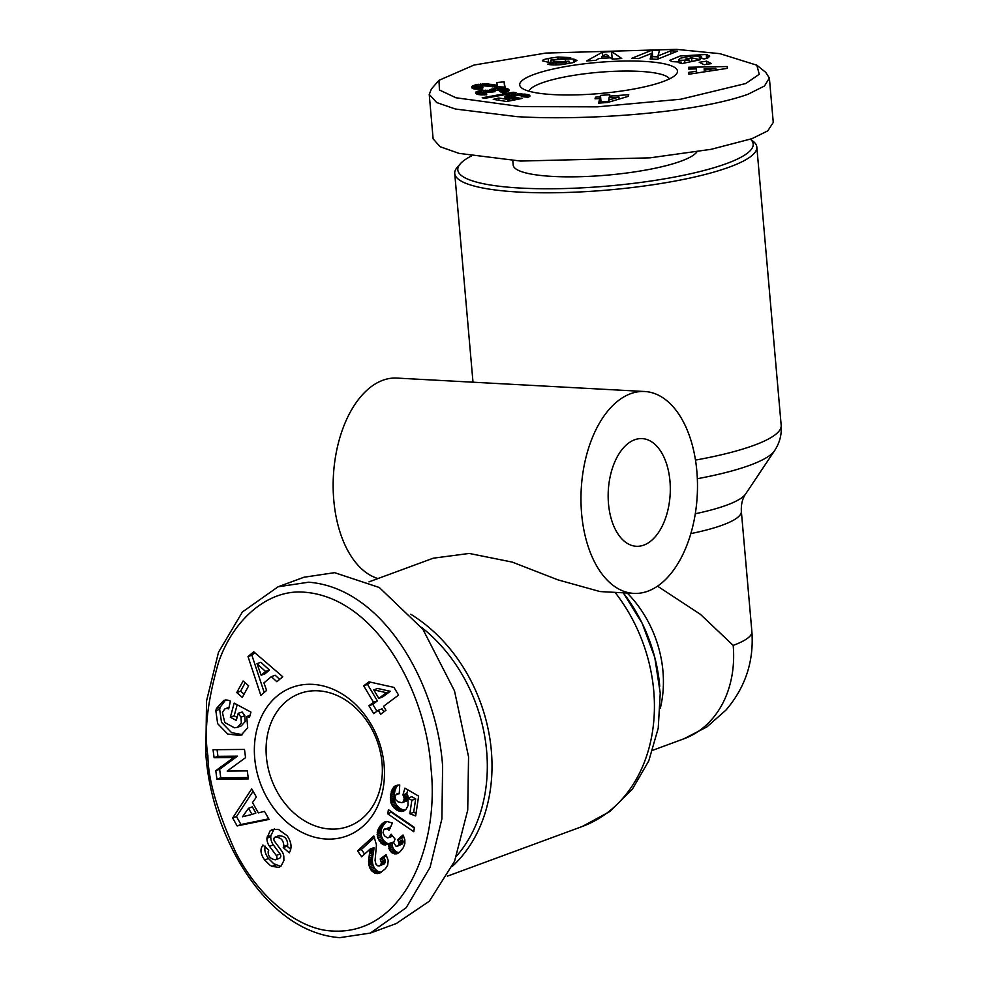 <?xml version="1.0" encoding="UTF-8"?>
<svg xmlns="http://www.w3.org/2000/svg" width="987" height="987" viewBox="0 0 987 987"><rect width="100%" height="100%" fill="white"/><g stroke="black" fill="none" stroke-linecap="round" stroke-linejoin="round"><path stroke-width="1.48" d="M756.819 65.191L765.739 72.372L769.366 78.022L764.481 85.992L747.998 94.271C693.91 113.542 583.255 120.747 516.719 116.626L455.414 109.026L436.71 102.549L429.246 94.419L431.43 88.941L438.968 80.329L474.019 65.043L545.836 53.064L676.366 49.35L719.967 53.68L756.819 65.191L759.25 74.272L745.765 83.525L680.845 99.206L597.406 106.843L520.803 106.633L455.945 97.762L439.449 90.014L438.968 80.329M548.488 62.292L548.155 58.48L557.877 57.036L558 58.443M557.877 57.036L570.683 57.591L550.808 60.071L565.366 59.232A10.647 2.097 175 0 1 573.373 59.109L577 60.429L572.719 62.699L561.936 64.562C554.657 65.179 549.932 65.043 547.76 64.143L555.829 62.958C560.937 63.353 565.304 62.761 568.956 61.194L554.163 62.045A10.647 2.097 175 0 1 548.291 62.28L542.356 60.787M681.548 63.39L681.437 62.119L671.999 61.626L669.828 60.318L680.216 55.988L706.248 54.482L709.727 56.123L708.321 57.665A13.127 2.579 175 0 1 704.138 58.936L699.166 57.949A5.33 1.049 -5 0 0 701.646 56.851L701.806 58.578L701.646 56.851L700.449 56.074L691.122 56L680.722 58.147L678.735 59.565L679.932 60.281L689.518 60.133L685.237 59.146L691.616 57.814L700.091 59.775L682.116 63.526L679.007 62.798L681.437 62.119M689.679 61.947L689.518 60.133M684.916 62.934L684.707 60.589M442.62 766.344L441.892 818.877L430.073 867.326L406.175 907.732L370.372 933.085L339.775 937.65C264.923 932.147 210.971 834.521 205.814 753.525L206.542 700.955L218.509 652.247L242.407 611.977L278.075 586.784L308.672 582.207C384.19 588.129 437.278 685.484 442.62 766.344M430.937 767.738C439.82 845.489 403.51 936.836 330.423 930.889C296.458 928.471 257.94 896.048 235.733 852.312C217.276 811.376 207.998 779.162 207.899 755.66C203.914 732.046 207.455 700.943 218.546 662.363C233.5 618.75 268.439 589.338 303.725 592.163C375.43 596.999 426.076 691.245 430.937 767.738M275.731 864.957L271.894 866.364L269.907 865.155L264.676 859.961L268.513 858.542L273.744 863.736L280.727 866.376M264.676 859.961C261.308 855.285 260.247 851.164 261.518 847.599L262.9 845.008L268.785 850.128L268.217 851.164C267.822 855.951 270.179 858.838 275.299 859.813A2.838 2.258 -110.2 0 0 276.237 855.421L269.5 846.291A10.647 8.464 69.8 0 1 266.946 838.173L270.105 830.857L272.474 829.462L278.408 829.364L287.229 835.792C291.19 841.8 292.053 847.142 289.808 851.793L289.253 852.817L283.244 847.586L283.874 846.439C283.688 840.06 280.641 837.001 274.719 837.297A2.838 2.258 -110.2 0 0 274.559 841.319L281.443 850.634A10.647 8.464 69.8 0 1 283.812 856.173L283.898 860.528L281.122 865.994L278.976 867.413L271.894 866.364M265.355 846.192C264.097 849.758 265.145 853.866 268.513 858.542M250.056 715.291L246.701 716.525L247.712 727.777L240.729 735.574L227.726 734.044L217.646 723.656L215.832 710.652L216.412 708.518L223.667 700.511L225.295 700.03A13.127 10.438 69.8 0 1 230.415 701.103L228.688 708.925A5.33 4.232 -110.2 0 0 225.567 708.629A5.33 4.232 -110.2 0 0 224.567 709.209L222.42 712.54L224.777 722.533L234.4 727.789L237.373 727.345L241.334 722.977L240.964 717.154L238.225 713.293L236.275 720.411L230.341 717.216L234.178 703.126L250.92 712.12L249.501 717.29L246.701 716.525M240.964 717.154L244.801 715.748L242.185 712.009L238.225 713.293M244.801 715.748L245.171 721.559L241.223 725.926L237.373 727.345M750.539 139.192L753.241 141.363A151.628 29.832 175 0 1 756.832 147.051A151.628 29.832 175 0 1 729.701 166.976A151.628 29.832 175 0 1 519.359 192.095A151.628 29.832 175 0 1 454.736 173.49A151.628 29.832 175 0 1 457.289 167.247L460.3 163.805A148.26 29.166 175 0 1 471.49 155.934M696.847 471.231A101.081 58.085 -86.9 0 1 633.765 593.384A101.081 58.085 -86.9 0 1 581.614 513.659A101.081 58.085 -86.9 0 1 644.696 391.506A101.081 58.085 -86.9 0 1 696.847 471.231M644.696 391.506L396.873 378.083A101.081 58.085 93.1 0 0 333.791 500.236A101.081 58.085 93.1 0 0 377.972 578.555M368.99 581.861L433.293 558.186L469.232 553.448L512.302 562.109L557.865 579.838L599.985 591.558L633.765 593.384M750.502 139.204A148.26 29.166 175 0 1 726.654 163.534A148.26 29.166 175 0 1 548.39 188.776A148.26 29.166 175 0 1 460.3 163.805M608.498 503.765A53.915 30.979 -86.9 0 1 642.142 438.61A53.915 30.979 -86.9 0 1 669.963 481.125A53.915 30.979 -86.9 0 1 636.319 546.28A53.915 30.979 -86.9 0 1 608.498 503.765M410.752 614.247A151.628 120.451 69.8 0 1 491.341 750.725A151.628 120.451 69.8 0 1 452.354 866.327M696.921 151.838A92.667 18.235 175 0 1 681.215 161.078A92.667 18.235 175 0 1 578.579 176.747A92.667 18.235 175 0 1 513.191 165.051L512.796 160.585M657.502 586.155L700.363 614.284L733.181 645.387A104.449 20.554 -5 0 0 751.884 631.668C754.019 661.315 745.358 687.495 725.889 710.171L706.828 726.963L683.917 738.794A104.449 82.982 -110.2 0 0 733.181 645.387M643.721 61.367A79.182 15.582 175 0 1 676.132 74.346A79.182 15.582 175 0 1 553.46 94.616A79.182 15.582 175 0 1 521.58 87.868A79.182 15.582 175 0 1 554.657 68.695A79.182 15.582 175 0 1 643.721 61.367M669.445 78.911A70.756 13.917 -5 0 0 639.638 71.372A70.756 13.917 -5 0 0 568.808 76.184A70.756 13.917 -5 0 0 528.958 91.199M382.043 763.062A70.756 56.21 -110.2 0 0 318.172 690.814A70.756 56.21 -110.2 0 0 299.764 693.528A70.756 56.21 -110.2 0 0 266.391 756.795A70.756 56.21 -110.2 0 0 330.263 829.043A70.756 56.21 -110.2 0 0 348.67 826.329A70.756 56.21 -110.2 0 0 382.043 763.062M312.657 684.361A79.182 62.909 69.8 0 1 384.128 765.209A79.182 62.909 69.8 0 1 326.191 839.036A79.182 62.909 69.8 0 1 254.708 758.201A79.182 62.909 69.8 0 1 312.657 684.361M421.437 627.288A148.26 117.774 69.8 0 1 456.673 855.951M769.379 78.022L773.265 122.45L767.787 130.864L751.884 138.698L711.047 149.333L649.939 157.846L520.618 161.054L458.967 153.367L440.079 146.693L433.12 138.846L429.234 94.419M278.075 586.784L303.996 577.235L334.593 572.67L379.279 587.499L422.88 629.25L454.513 690.925L468.554 756.795L467.727 810.08L454.575 861.256L429.357 901.193L396.293 923.536L370.372 933.073M652.111 50.103L659.501 50.386L657.971 55.951L670.679 50.831L677.625 51.102L657.243 59.306L650.137 59.035L651.704 53.335L638.663 58.578L631.729 58.307L652.111 50.103L652.691 56.678L652.025 56.95M569.166 63.476L568.956 61.182L569.154 63.476M542.406 60.91C542.036 60.207 543.96 59.405 548.155 58.48M610.571 57.777L598.714 58.591L595.864 60.306L586.599 60.947L602.44 52.188L611.57 51.558L621.748 58.504L612.335 59.158L610.571 57.777M696.39 71.249L696.341 68.893L688.729 69.09L688.692 67.252L727.283 66.548L727.333 68.362L688.84 74.222L688.803 72.359L696.39 71.249L696.551 73.05M711.479 63.6L704.101 64.723L699.228 62.28L706.618 61.169L711.479 63.6M475.512 84.833L486.406 83.846L497.288 85.252L496.806 82.526L504.123 81.859L505.048 87.103L481.323 85.746L477.881 86.819L482.927 87.201L482.507 89.027L475.203 89.101L472.613 88.485L471.737 87.016L475.512 84.833L475.894 89.151M516.028 92.692L485.11 98.268L482.199 97.799L513.141 92.247L516.028 92.692M628.719 94.69L628.324 96.344L607.647 102.475L598.64 103.141L599.738 98.478L595.062 98.823L595.445 97.17L600.133 96.825L600.466 95.406L609.732 94.715L609.398 96.134L628.719 94.69M528.242 97.158L521.272 96.615L522.851 95.825L521.889 95.32L515.856 95.727L512.401 97.207L521.975 98.466L506.763 101.488L493.253 99.366L498.78 98.009L507.935 99.44L512.179 98.589L505.48 97.849L504.9 96.59L517.422 93.925L528.909 94.888L530.068 96.01L528.242 97.158M502.951 92.827L499.496 91.483L503.395 90.385L501.507 89.731L494.795 90.496L493.956 91.248L495.079 91.729L481.915 92.383L482.174 93.173L486.529 93.086L486.702 94.777L478.843 94.678L475.524 92.815L476.536 91.643L480.064 90.681L489.342 90.422L493.216 88.744L502.654 88.003L507.367 88.67L509.169 90.113L507.849 91.495L502.951 92.827M657.971 55.951L658.23 58.912M658.058 56.888L652.691 56.678M652.21 59.109L651.704 53.335M670.938 53.791L670.679 50.831M555.545 64.945L555.348 62.712M574.459 62.156L574.2 59.22M707.802 57.888L707.531 54.778M691.936 61.478L691.616 57.814M613.532 59.084L612.15 58.134L611.57 51.558M602.786 56.16L602.44 52.188M612.15 58.134L611.126 58.208M696.699 73.026L696.341 68.893M688.963 74.21L688.803 72.359M688.852 69.09L688.692 67.252M706.889 64.303L706.618 61.169M477.19 84.487L477.597 89.2M476.116 89.163L475.734 84.771M474.636 89.015L474.303 85.153M473.612 88.818L473.316 85.511M472.81 88.571L472.576 85.881M472.625 88.497L472.403 85.992M472.242 88.225L472.07 86.301M471.959 87.929L471.848 86.646M482.1 89.052L481.94 87.263M480.398 89.138L480.237 87.312M479.238 89.175L479.065 87.263M478.436 89.2L478.251 87.115M478.09 89.2L477.881 86.819M504.579 87.14L504.123 81.859M497.46 87.238L497.288 85.252M496.523 87.189L496.338 85.153M495.462 87.115L495.277 85.005M495.03 87.078L494.845 84.944M494.031 86.992L493.845 84.783M492.723 86.831L492.525 84.537M492.612 86.819L492.414 84.524M491.304 86.646L491.094 84.314M490.07 86.461L489.86 84.142M488.861 86.276L488.664 84.006M487.701 86.091L487.504 83.907M486.591 85.943L486.406 83.846M485.752 85.832L485.567 83.833M484.136 85.696L483.975 83.846M482.52 85.672L482.372 83.907M480.854 85.807L480.694 84.031M480.607 85.844L480.447 84.055M478.942 86.153L478.769 84.24M513.228 93.197L513.141 92.247M609.547 97.738L609.398 96.134M608.572 101.427L601.046 101.982L600.466 95.406M600.676 102.993L600.133 96.825M601.046 101.982L600.812 102.981M595.58 98.786L595.445 97.17M600.145 103.03L599.738 98.478M529.785 96.344L529.686 95.208M529.205 96.714L529.044 94.937M529.081 96.788L528.909 94.888M528.378 97.096L528.168 94.678M527.465 97.294L527.218 94.468M526.293 97.158L526.046 94.271M525.763 97.108L525.516 94.184M524.455 96.96L524.196 94.036M523.147 96.812L522.9 93.913M521.704 95.307L521.58 93.851M520.371 95.233L520.248 93.827M519.187 95.27L519.063 93.851M517.558 95.431L517.422 93.925M515.893 95.714L515.745 94.049M514.202 96.134L514.042 94.234M513.055 96.492L512.882 94.382M511.611 98.577L511.266 94.641M510.094 98.527L509.773 94.925M508.7 98.429L508.416 95.221M507.503 98.293L507.256 95.542M506.405 98.095L506.208 95.887M505.566 97.873L505.418 96.232M504.986 97.614L504.9 96.59M512.339 100.378L512.179 98.589M508.095 101.229L507.935 99.44M498.978 100.267L498.78 98.009M518.138 99.231L517.99 97.491M517.114 99.428L516.941 97.565M515.609 99.736L515.424 97.614M514.795 99.897L514.597 97.602M513.573 100.131L513.339 97.491M513.376 100.18L513.141 97.442M512.672 100.316L512.401 97.207M512.598 100.329L512.29 96.899M522.937 96.788L522.851 95.825M522.888 96.788L522.802 95.887M509.07 90.644L508.996 89.768M508.774 90.94L508.638 89.398M508.638 91.051L508.478 89.262M508.182 91.322L507.972 88.941M507.626 91.581L507.367 88.67M506.948 91.84L506.652 88.448M506.171 92.075L505.837 88.275M505.628 92.223L505.27 88.188M504.431 92.519L504.036 88.065M502.815 89.891L502.654 88.003M501.248 89.731L501.1 88.003M500.68 89.731L500.532 88.016M499.003 89.829L498.854 88.09M497.325 90.002L497.164 88.213M495.671 90.286L495.511 88.398M495.018 90.446L494.845 88.485M493.5 91.902L493.216 88.744M492.143 92.05L491.884 89.027M491.945 92.075L491.686 89.077M490.835 92.198L490.588 89.422M490.045 92.284L489.823 89.78M489.712 92.322L489.515 90.039M489.503 92.334L489.342 90.422M488.59 92.26L488.417 90.31M487.257 91.865L487.109 90.199M485.875 91.816L485.727 90.175M485.271 91.828L485.123 90.175M483.642 92.001L483.482 90.261M481.964 92.359L481.792 90.434M481.829 92.433L481.656 90.446M480.422 94.863L480.064 90.681M479.003 94.703L478.67 90.964M477.782 94.431L477.498 91.285M476.746 94.036L476.536 91.643M476.314 93.777L476.141 91.853M475.87 93.395L475.759 92.149M486.677 94.777L486.529 93.086M486.27 94.801L486.122 93.123M484.42 94.9L484.272 93.247M483.112 94.937L482.964 93.259M482.335 94.925L482.174 93.173M481.693 94.925L481.52 92.914M481.631 94.925L481.446 92.716M503.604 92.692L503.395 90.385M503.025 92.815L502.839 90.73M502.679 92.889L502.494 90.853M501.408 92.433L501.297 91.149M216.918 779.199L215.795 770.65L233.709 757.56L214.105 757.732L213.044 749.713L244.492 749.429L245.566 757.646L227.195 771.069L247.305 770.896L248.366 778.916L216.918 779.199L220.755 777.781L248.181 777.546M279.222 835.508L274.719 837.297M252.499 802.579L258.335 812.881L264.491 811.363L269.069 819.42L237.151 825.922L232.648 817.989L251.734 788.884L256.373 797.052L252.499 802.579M271.314 676.663L263.924 682.93L266.613 690.431L260.839 695.329L248.021 656.589L253.708 651.753L282.738 676.724L276.878 681.709L271.314 676.663L275.151 675.244L279.666 679.34M243.098 681.005L248.65 685.817L242.308 697.39L236.769 692.578L243.098 681.005M374.776 873.063L370.976 869.942L368.867 865.13L368.657 859.813L370.125 849.054L361.661 856.79L357.553 850.856L373.826 835.989L376.454 844.86L375.06 860.553L376.059 864.538L378.132 865.994L380.39 865.328L381.451 862.897L380.217 858.986L386.053 854.619L388.212 860.504L387.669 865.217L385.411 868.72L380.365 872.792L377.515 873.581L374.776 873.063L378.626 871.657L379.983 872.064L376.146 873.483M388.397 809.636L414.417 827.427L413.775 831.708L387.768 813.868L388.397 809.636M363.685 685.817L369.002 681.844L393.973 687.396L398.563 695.095L383.548 706.297L385.942 710.295L380.649 714.255L378.268 710.245L373.691 713.65L368.965 705.73L373.53 702.325L363.685 685.817L367.522 684.41L377.379 700.906L373.53 702.325M399.069 784.986L399.735 785.01L399.266 793.77L396.367 794.177L395.034 796.534L395.664 799.667L397.971 801.814L401.943 802.715L403.597 801.518L404.214 798.187L402.943 794.893L404.904 788.119L418.624 796.114L415.663 815.941L409.839 813.732L411.838 800.309L408.001 798.088L407.989 805.626L406.015 809.439L403.695 811.055L401.141 811.524L397.107 810.327L391.864 804.936L390.358 799.174L391.74 790.291L394.973 786.084L399.069 784.986M392.419 823.047L389.125 830.24L386.336 828.735L383.721 829.845L383.042 832.769L384.424 835.767L387.299 837.803L388.853 837.593L391.123 834.237L395.059 839.098L393.64 842.614L396.058 846.241L397.958 845.97L399.192 843.996L397.736 839.629L403.017 834.977L404.843 839.752L404.867 843.515L403.301 847.66L399.895 851.929L395.96 853.965L391.938 852.805L389.68 850.313L388.594 843.725L385.078 845.069L380.957 843.071L377.305 836.125L378.107 829.401L382.142 823.701L386.867 821.418L392.419 823.047M601.651 56.839L608.769 56.345L606.043 54.211L601.651 56.839L601.786 58.381M608.769 56.345L608.905 57.888M716.019 70.089L715.871 68.411L704.15 68.695L704.336 71.866M704.175 70.114L715.871 68.411M619.145 99.07L618.96 97.034L609.016 97.775L608.634 102.179M608.461 100.143L618.96 97.034M233.709 757.56L237.546 756.141L219.632 769.243L215.795 770.65M219.632 769.243L220.755 777.781M217.066 749.676L217.942 756.326L214.105 757.732M217.942 756.326L237.546 756.141M278.556 835.878C284.478 835.594 287.525 838.642 287.71 845.032L287.081 846.18L283.244 847.586M287.081 846.18L290.721 849.351M274.509 828.994L270.105 830.857M273.942 829.438L270.87 835.619L267.033 837.038M270.87 835.619L270.783 836.754A10.647 8.464 -110.2 0 0 273.337 844.884L280.086 854.002L276.237 855.421M279.136 858.394A2.838 2.258 -110.2 0 0 280.086 854.002M263.554 845.575L262.345 846.019M225.567 700.017L220.249 707.111L216.412 708.518M220.249 707.111L219.669 709.246L221.483 722.237L231.575 732.638L242.568 734.71M237.188 704.743L234.178 715.809L230.341 717.216M234.178 715.809L237.102 717.376M253.091 791.266L236.485 816.57L232.648 817.989M236.485 816.57L240.988 824.503L237.151 825.922M240.988 824.503L268.748 818.852M254.794 652.678L251.87 655.171L248.021 656.589M251.87 655.171L264.208 692.479M245.183 682.807L240.606 691.159L236.769 692.578M240.606 691.159L244.073 694.169M373.234 872.224L377.071 870.805L378.379 871.57L374.542 872.989M379.983 872.064L381.364 872.163L377.515 873.581M379.711 873.076L378.909 873.372M386.583 855.68L380.217 858.986M384.054 857.58L384.511 858.456L380.674 859.874M384.511 858.456L385.127 860.133L381.278 861.54M385.127 860.133L385.3 861.478L381.451 862.897M385.3 861.478L385.053 862.724L381.216 864.143M385.053 862.724L384.227 863.909L380.39 865.328M384.227 863.909L379.44 865.907M374.554 837.408L361.39 849.437L357.553 850.856M361.39 849.437L364.61 854.088M370.051 850.325L373.9 848.906L373.962 847.636L370.125 849.054M373.9 848.906L373.74 850.399L369.903 851.818M373.74 850.399L369.829 852.435M373.666 851.016L373.431 852.497L369.594 853.915M373.431 852.497L373.037 854.52L369.187 855.939M373.037 854.52L369.163 856.111M373 854.705L372.691 856.642L368.854 858.048M372.691 856.642L372.494 858.394L368.657 859.813M372.494 858.394L372.395 860.022L368.558 861.429M372.395 860.022L372.42 861.478L368.583 862.897M372.42 861.478L372.543 862.786L368.694 864.205M372.543 862.786L372.704 863.724L368.867 865.13M372.704 863.724L373.172 865.377L369.335 866.783M373.172 865.377L373.826 866.894L369.977 868.313M373.826 866.894L374.678 868.326L370.828 869.732M374.678 868.326L370.976 869.942M374.813 868.523L375.874 869.794L372.025 871.2M375.874 869.794L377.071 870.805M391.691 811.894L387.768 813.868M391.605 812.449L414.318 828.031M370.507 682.177L367.522 684.41M377.379 700.906L372.815 704.323L368.965 705.73M372.815 704.323L376.935 711.232M383.894 711.824L382.105 708.826L378.268 710.245M397.65 785.097L394.973 786.084M398.341 785.047L393.862 786.972M397.699 785.553L393.381 787.453M397.218 786.047L392.555 788.613M396.404 787.194L395.701 788.613L391.851 790.019M395.701 788.613L391.74 790.291M395.577 788.884L395.121 790.217L391.284 791.623M395.121 790.217L394.738 791.771L390.901 793.19M394.738 791.771L394.43 793.523L390.593 794.93M394.43 793.523L394.319 794.313L390.482 795.719M394.319 794.313L394.183 796.102L390.346 797.508M394.183 796.102L394.195 797.767L390.358 799.174M394.195 797.767L394.356 799.322L390.507 800.741M394.356 799.322L394.64 800.778L390.803 802.197M394.64 800.778L395.034 801.987L391.185 803.406M395.034 801.987L395.701 803.517L391.864 804.936M395.701 803.517L396.564 804.948L392.727 806.367M396.564 804.948L397.625 806.243L393.788 807.662M397.625 806.243L398.427 807.07L394.59 808.476M398.427 807.07L399.661 808.094L395.824 809.513M399.661 808.094L400.944 808.921L397.107 810.327M400.944 808.921L402.289 809.537L398.44 810.956M402.289 809.537L403.597 809.92L399.76 811.339M403.597 809.92L404.978 810.105L401.141 811.524M404.164 810.796L402.449 811.437M411.838 800.309L415.687 798.89L411.838 796.682L408.001 798.088M415.687 798.89L413.676 812.326L409.839 813.732M413.676 812.326L416.058 813.226M407.841 789.834L406.78 793.486L402.943 794.893M406.78 793.486L407.286 794.387L403.449 795.806M407.286 794.387L407.878 795.843L404.028 797.262M407.878 795.843L408.05 796.768L404.214 798.187M408.05 798.323L404.201 799.791M408.05 796.768L408.05 798.076M408.05 798.384L404.139 800.112M407.976 798.693L407.434 800.099L403.597 801.518M407.434 800.099L402.659 802.443M406.496 801.025L401.943 802.715M399.303 793.054L396.577 794.054M399.303 793.116L397.773 793.684M385.72 821.616L384.227 822.159M385.781 821.603L384.103 822.22M387.015 821.418L383.153 822.862M386.99 821.443L382.142 823.701M385.991 822.282L381.118 824.787M384.955 823.368L383.906 824.713L380.057 826.131M383.906 824.713L379.65 826.687M383.487 825.268L382.635 826.625L378.786 828.044M382.635 826.625L381.944 827.982L378.107 829.401M381.944 827.982L381.451 829.327L377.614 830.746M381.451 829.327L381.118 830.635L377.281 832.053M381.118 830.635L381.019 831.461L377.182 832.868M381.019 831.461L380.97 833.077L377.12 834.496M380.97 833.077L381.155 834.706L377.305 836.125M381.155 834.706L381.574 836.347L377.737 837.766M381.574 836.347L377.935 838.321M381.772 836.902L382.462 838.469L378.626 839.888M382.462 838.469L383.326 839.912L379.489 841.331M383.326 839.912L384.35 841.183L380.501 842.602M384.35 841.183L384.807 841.664L380.957 843.071M384.807 841.664L386.053 842.688L382.216 844.107M386.053 842.688L387.323 843.342L383.474 844.749M387.323 843.342L383.696 844.823M388.397 843.848L385.078 845.069M387.533 843.404L388.816 843.638M388.471 844.995L392.32 843.577L392.431 842.306L388.594 843.725M392.32 843.577L392.345 845.23L388.508 846.649M392.345 845.23L392.629 846.772L388.792 848.191M392.629 846.772L392.814 847.389L388.964 848.808M392.814 847.389L393.517 848.894L389.68 850.313M393.517 848.894L394.516 850.239L390.679 851.645M394.516 850.239L390.766 851.744M394.603 850.325L395.787 851.386L391.938 852.805M395.787 851.386L397.058 852.102L393.208 853.521M397.058 852.102L398.378 852.484L394.541 853.903M398.44 853.039L395.96 853.965M398.378 852.484L399.192 852.521M397.749 853.434L396.7 853.829M403.72 836.322L397.736 839.629M401.573 838.21L397.971 839.962M401.808 838.555L402.721 840.159L398.871 841.566M402.721 840.159L403.091 841.529L399.254 842.935M403.091 841.529L403.041 842.577L399.192 843.996M403.041 842.577L402.412 843.947L398.575 845.365M402.412 843.947L397.958 845.97M391.765 835.039L390.642 835.446M392.32 835.718L390.001 836.569M392.37 835.779L389.902 836.692M392.69 836.174L388.853 837.593M385.843 828.71L384.597 829.031M389.68 827.291L386.336 828.735M390.198 828.253L387.595 829.216M252.351 806.835L255.855 813.029L252.018 814.435L248.514 808.254L252.351 806.835M269.426 670.05L264.997 673.825L261.16 675.244L265.589 671.468L269.426 670.05L260.839 662.265L257.002 663.683L261.16 675.244M390.272 691.282L382.672 696.958L378.823 698.377L386.435 692.689L390.272 691.282L377.602 688.457L373.752 689.876L378.823 698.377M248.514 808.254L242.518 816.78L252.018 814.435M265.589 671.468L257.002 663.683M386.435 692.689L373.752 689.876M205.814 753.525L207.899 755.66M695.292 513.758A111.556 21.948 -5 0 0 745.592 494.018L774.511 450.775C779.644 443.04 781.864 434.576 781.186 425.372A151.628 29.832 -5 0 1 695.477 460.09M697.328 478.72A144.534 28.438 -5 0 0 774.511 450.775M447.419 876.148L582.244 826.501A151.628 120.451 -110.2 0 0 653.752 690.925A151.628 120.451 -110.2 0 0 615.061 592.373M660.303 708.271A104.449 82.982 -110.2 0 0 662.956 671.246A104.449 82.982 -110.2 0 0 627.226 593.027M623.241 592.817A144.534 114.813 69.8 0 1 659.748 686.261M690.838 533.597A104.449 20.554 -5 0 0 741.348 511.315L751.884 631.668M556.002 64.945L555.829 62.958M573.657 62.428L573.373 59.109M565.514 60.923L565.366 59.232M553.991 62.058L553.843 60.367M706.581 58.307L706.248 54.482M287.71 845.032L283.874 846.439M270.783 836.754L266.946 838.173M273.337 844.884L269.5 846.291M219.669 709.246L215.832 710.652M454.736 173.49L472.995 382.203M652.789 750.256L683.917 738.794M756.832 147.051L781.186 425.372M745.592 494.018C742.421 498.62 741.015 504.382 741.348 511.315M623.278 592.817L642.216 623.389L654.776 657.453L660.241 693.071L658.23 728.209L648.78 760.891L632.322 789.267L609.682 811.61L582.244 826.501M550.808 60.071L550.993 62.255M678.957 62.169L678.735 59.565M275.57 859.726L279.407 858.32M225.567 708.629L229.169 707.297"/></g></svg>
